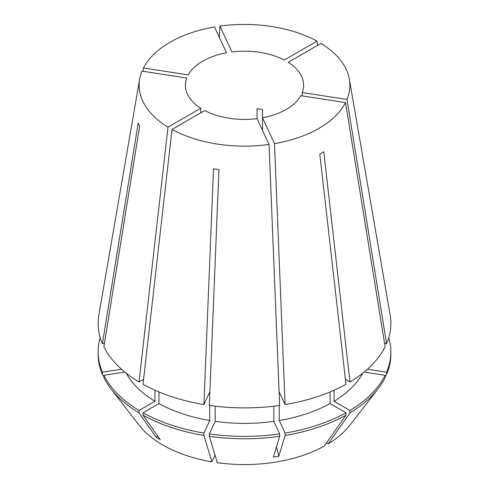<?xml version="1.0" encoding="UTF-8"?>
<svg xmlns="http://www.w3.org/2000/svg" width="489" height="489" viewBox="0 0 489 489"><rect width="100%" height="100%" fill="white"/><g stroke="black" fill="none" stroke-linecap="round" stroke-linejoin="round"><path stroke-width="0.73" d="M124.866 372.068L103.876 375.314L103.876 377.704A146.364 84.499 0 0 0 110.887 388.767L139.017 425.075A115.551 66.712 0 0 0 162.794 445.014A115.551 66.712 0 0 0 211.884 461.842L203.907 435.454L203.907 433.065L209.738 420.503L209.738 405.467M158.943 391.946L158.943 403.572L143.014 412.765L143.014 415.155L160.203 439.605L156.223 437.307A225.172 130.007 120 0 0 157.482 435.736M110.887 388.767A146.364 84.499 0 0 0 139.035 412.863L156.223 437.307M262.501 130.349L262.501 117.794L274.482 143.619A105.386 60.844 0 0 0 345.527 102.598L300.802 95.679A59.108 34.126 0 0 1 262.501 117.794L262.501 109.567L257.061 108.723L257.061 118.631L269.048 144.457L279.659 405.412A146.37 84.505 0 0 1 209.341 405.412L218.925 169.665L213.491 168.821L203.907 404.568A146.37 84.505 0 0 1 143.014 384.275L172 129.444A105.386 60.844 0 0 0 269.048 144.457M200.759 108.24L168.02 127.146A105.386 60.844 0 0 1 139.634 79.242A105.386 60.844 0 0 1 142.012 71.119L186.743 78.038A59.108 34.126 0 0 0 185.392 85.288A59.108 34.126 0 0 0 200.759 108.24L200.759 112.837M143.473 67.977A105.386 60.844 0 0 1 214.518 26.962L226.499 52.781A59.108 34.126 0 0 0 188.198 74.896L143.473 67.977L142.91 71.253M219.952 26.119A105.386 60.844 0 0 1 317 41.131L284.256 60.037A59.108 34.126 0 0 0 231.939 51.944L219.952 26.119L219.396 37.47M139.634 79.242L98.857 314.983A146.37 84.505 0 0 0 102.421 343.675L138.191 123.051L139.646 126.193L103.876 346.817A146.37 84.505 0 0 0 139.029 381.976L143.57 379.354M168.02 127.146L139.029 381.976M274.482 143.619L285.093 404.568A146.37 84.505 0 0 0 345.986 384.275L319.8 154.059L323.785 151.761L349.971 381.976A146.37 84.505 0 0 0 385.124 346.817L345.527 102.598M302.257 92.543L346.988 99.463A105.386 60.844 0 0 0 349.366 79.242A105.386 60.844 0 0 0 320.98 43.429L288.241 62.335A59.108 34.126 0 0 1 303.608 85.288A59.108 34.126 0 0 1 302.257 92.543L302.257 95.905M346.988 99.463L386.579 343.675A146.37 84.505 0 0 0 390.143 314.983L349.366 79.242M172 129.444L204.744 110.538A59.108 34.126 0 0 0 257.061 118.631M154.958 390.228L154.958 401.273L139.035 410.467L139.035 412.863M126.296 373.217A123.845 71.504 0 0 0 154.958 401.273M273.828 406.17L273.828 421.347L279.653 433.908L279.653 436.298L273.363 457.111L278.803 456.268A225.172 47.586 81.2 0 1 276.474 446.824M279.262 405.467L279.262 420.503L285.093 433.065L285.093 435.454A146.364 84.499 0 0 0 345.986 415.155L324.195 446.151A115.551 66.712 0 0 1 217.318 462.686L209.347 436.298L209.347 433.908L215.172 421.347L215.172 406.17M215.172 421.347A123.845 71.504 0 0 0 273.828 421.347M103.876 375.314A146.364 84.499 0 0 0 139.035 410.467M209.347 433.908A146.364 84.499 0 0 0 279.653 433.908M209.347 436.298A146.364 84.499 0 0 0 279.653 436.298M103.876 376.475L102.421 374.568L102.421 372.172L121.535 369.219M100.233 337.636A146.364 84.499 0 0 0 98.136 351.878L98.136 354.268A146.364 84.499 0 0 0 102.421 374.568M143.014 415.155A146.364 84.499 0 0 0 203.907 435.454M285.093 435.454L278.803 456.268M345.43 379.354L349.971 381.976M326.493 442.881L328.174 443.853L349.965 412.863L349.965 410.467L334.042 401.273L334.042 390.228M334.042 401.273A123.845 71.504 0 0 0 362.704 373.217M364.134 372.068L385.124 375.314L385.124 377.704A146.364 84.499 0 0 1 378.113 388.767A146.364 84.499 0 0 1 349.965 412.863M349.965 410.467A146.364 84.499 0 0 0 385.124 375.314M328.174 443.853A115.551 66.712 0 0 0 349.983 425.075L378.113 388.767M367.465 369.219L386.579 372.172L386.579 374.568A146.364 84.499 0 0 0 390.864 354.268L390.864 351.878A146.364 84.499 0 0 0 388.767 337.636M386.579 374.568L385.124 376.475M317 41.131L317.563 45.404M104.432 343.364L102.421 343.675M209.738 395.754L209.738 392.007L203.907 404.568M285.093 404.568L279.262 392.007L279.262 395.754M158.943 403.572A123.845 71.504 0 0 0 209.738 420.503M279.262 420.503A123.845 71.504 0 0 0 330.057 403.572L330.057 391.946M98.136 351.878A146.364 84.499 0 0 0 102.421 372.172M143.014 412.765A146.364 84.499 0 0 0 203.907 433.065M285.093 433.065A146.364 84.499 0 0 0 345.986 412.765L330.057 403.572M345.986 415.155L345.986 412.765M215.019 455.082L211.884 461.842M386.579 343.675L384.568 343.364M386.579 372.172A146.364 84.499 0 0 0 390.864 351.878"/></g></svg>
